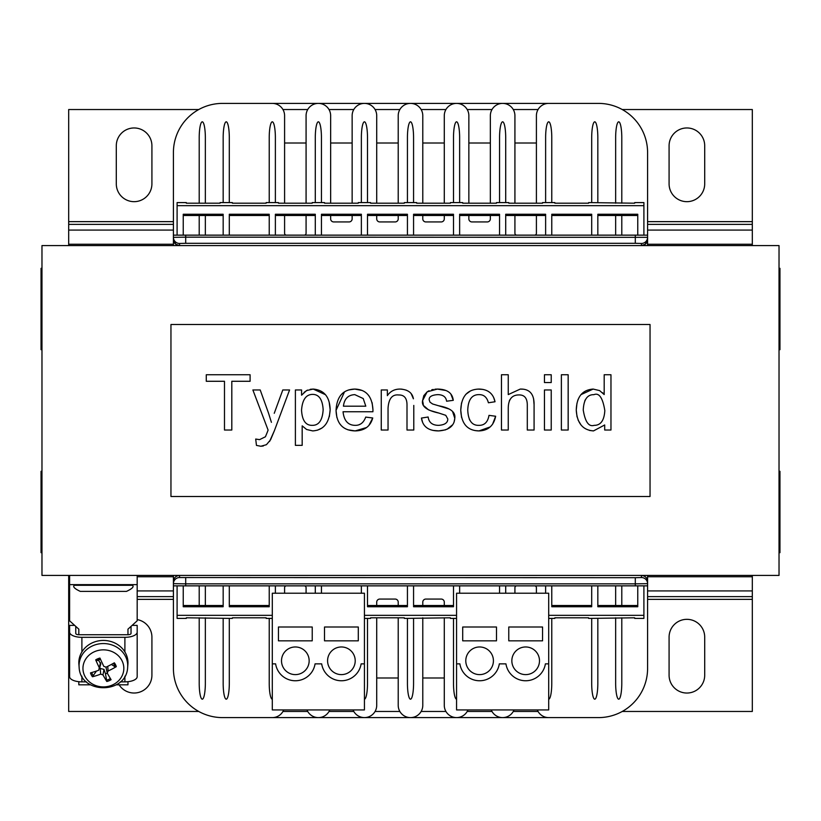 <?xml version="1.0" encoding="UTF-8"?>
<svg xmlns="http://www.w3.org/2000/svg" width="821" height="821" viewBox="0 0 821 821"><rect width="100%" height="100%" fill="white"/><g stroke="black" fill="none" stroke-linecap="round" stroke-linejoin="round"><path stroke-width="1.23" d="M548.695 663.861L548.695 593.224L456.568 593.224L456.568 709.929L548.695 709.929L548.695 663.861L545.39 663.861A19.961 19.961 0 0 1 505.941 663.861L499.322 663.861A19.961 19.961 0 0 1 459.873 663.861L456.568 663.861M542.558 640.832L508.774 640.832L508.774 627.008L542.558 627.008L542.558 640.832M539.489 660.792A13.824 13.824 0 0 1 525.666 674.616A13.824 13.824 0 0 1 511.842 660.792A13.824 13.824 0 0 1 525.666 646.969A13.824 13.824 0 0 1 539.489 660.792M548.695 618.408L554.842 618.408L554.842 617.803L588.626 617.803L588.626 618.408L634.684 617.803L634.684 618.408L643.9 618.408L643.9 585.855M637.763 585.855L637.763 606.74L597.832 606.74L597.832 585.855L597.832 605.508L637.763 605.508M591.695 585.855L591.695 606.74L551.774 606.74L551.774 585.855L551.774 605.508L591.695 605.508L591.695 602.44M545.626 585.855L545.626 593.224M364.432 663.861L364.432 593.224L272.305 593.224L272.305 709.929L364.432 709.929L364.432 663.861L361.127 663.861A19.961 19.961 0 0 1 321.678 663.861L315.059 663.861A19.961 19.961 0 0 1 275.61 663.861L272.305 663.861M358.295 640.832L324.511 640.832L324.511 627.008L358.295 627.008L358.295 640.832M355.216 660.792A13.824 13.824 0 0 1 341.403 674.616A13.824 13.824 0 0 1 327.579 660.792A13.824 13.824 0 0 1 341.403 646.969A13.824 13.824 0 0 1 355.216 660.792M459.637 585.855L459.637 593.224M453.5 602.44L453.5 585.855L453.5 606.74L413.568 606.74L413.568 585.855M407.432 605.508L407.432 585.855L407.432 606.74L367.5 606.74L367.5 585.855L367.5 605.508L407.432 605.508L407.432 602.44M361.363 585.855L361.363 593.224M604.697 424.97L593.491 430.912L604.697 424.97L604.697 430.03L610.968 430.03L610.968 374.745L604.184 374.745L604.184 394.552L599.597 390.591L593.152 389.072C582.335 389.852 576.701 396.83 576.25 410.018C577.05 423.174 582.797 430.142 593.491 430.912L589.601 430.45M583.249 410.018C583.752 399.622 587.292 394.511 593.87 394.675C599.114 392.489 602.768 397.805 604.82 410.603C604.215 420.496 600.664 425.411 594.158 425.35C588.78 427.002 585.147 421.881 583.249 410.018L583.249 410.264M585.394 399.663L584.757 400.946M580.97 424.929L578.066 419.993M577.05 416.894L576.25 410.018L576.978 403.234M577.686 400.658L578.251 399.139M580.878 394.685L593.152 389.072L599.597 390.591M602.604 392.746L604.184 394.552M434.925 389.205L437.377 389.072L427.146 391.853L423.81 395.65L422.589 400.617C421.358 406.323 426.756 410.459 438.814 413.045L445.762 415.323L447.784 418.946C447.835 422.794 444.756 424.929 438.558 425.35C432.339 425.268 428.87 422.487 428.152 417.006L421.45 418.063C422.733 426.592 428.449 430.871 438.599 430.912C448.861 430.235 454.249 426.027 454.783 418.269C455.737 412.07 450.339 407.893 438.599 405.759L432.616 403.994L430.009 402.177L429.167 399.817C428.942 396.717 431.836 394.983 437.85 394.634C443.094 394.747 446.019 396.943 446.603 401.212L453.264 400.33C452.422 392.951 447.127 389.205 437.377 389.072L445.752 390.478M450.842 394.018L453.264 400.33M423.308 404.425L422.589 400.617L427.146 391.853L429.055 390.755M431.764 389.801L433.242 389.452M438.814 413.045L430.45 410.592M429.486 410.223L428.47 409.782M428.357 409.73L424.088 405.974M445.546 429.855L438.599 430.912L432.954 430.399M422.456 421.727L421.45 418.063M452.638 411.762L454.783 418.269L454.075 422.168M452.802 424.631L446.973 429.311M438.599 405.759L448.677 408.879M490.116 426.961L478.971 430.912C488.177 430.604 493.739 425.719 495.648 416.247L488.998 415.364C487.828 422.097 484.472 425.422 478.92 425.35C471.89 425.586 468.165 420.465 467.754 409.977C468.186 399.55 472.034 394.439 479.3 394.634C483.969 394.655 486.997 397.364 488.403 402.772L495.022 401.756C493.247 393.485 487.91 389.257 479.012 389.072C467.385 389.4 461.31 396.42 460.766 410.141C461.351 423.749 467.426 430.676 478.971 430.912L475.133 430.594M469.325 419.203L470.023 420.526M495.648 416.247L492.559 424.262M461.566 417.417L460.766 410.141L461.535 402.937M465.764 394.378L470.279 391.073M478.007 389.103L482.81 389.39M488.187 391.34L489.696 392.387M493.606 397.343L495.022 401.756M411.147 393.598L413.404 398.811C412.378 392.777 407.934 389.534 400.094 389.072C394.562 389.072 390.314 391.268 387.368 395.65L387.368 389.965L381.262 389.965L381.262 430.03L388.046 430.03L388.046 408.16C388.692 398.657 392.233 394.254 398.657 394.973C404.394 394.809 407.175 398.37 407 405.677L407 430.03L413.784 430.03L413.784 405.42M387.368 395.65C390.314 391.268 394.562 389.072 400.094 389.072L402.064 389.175M405.831 390.016L407.924 390.95M508.25 374.745L501.467 374.745L501.467 430.03L508.25 430.03L508.25 408.119C508.384 399.345 511.924 394.942 518.872 394.932C524.342 394.778 527.154 398.021 527.298 404.661L527.298 430.03L534.081 430.03L534.081 404.661C534.194 394.029 529.586 388.826 520.257 389.072L508.25 394.593L508.25 374.745M510.087 399.406L509.277 400.997M508.25 394.593L520.257 389.072L522.207 389.164M533.568 398.596L534.081 404.661M329.159 402.085L330.155 409.679C329.765 396.892 324.121 390.016 313.212 389.072L306.51 390.591L301.584 395.188L301.584 389.965L295.396 389.965L295.396 445.362L302.179 445.362L302.179 425.853L306.602 429.486L312.709 430.912C323.484 430.183 329.293 423.102 330.155 409.679L329.354 416.616M321.976 428.018L317.409 430.204M310.246 389.318L313.212 389.072L325.547 394.737M328.318 399.55L328.698 400.597M304.119 392.315L307.557 390.088M312.206 425.35C305.699 425.483 302.149 420.434 301.543 410.223C302.313 399.776 305.976 394.501 312.544 394.388C318.969 394.367 322.509 399.468 323.156 409.679C322.509 420.239 318.856 425.463 312.206 425.35M312.709 430.912L306.602 429.486M551.23 389.965L544.446 389.965L544.446 430.03L551.23 430.03L551.23 389.965M274.245 413.302L282.793 389.965L289.577 389.965L274.368 430.748L269.575 441.452M271.412 422.322L268.508 413.086L271.412 422.322M268.508 413.086L260.206 389.965L252.878 389.965L268.087 430.071L267.502 431.713L268.087 430.071M267.502 431.713L265.429 436.772L259.58 439.635L255.7 439.05L256.46 445.403L260.842 446.255L256.46 445.403M263.295 445.998L260.842 446.255L266.425 444.695L270.571 439.799L274.368 430.748M551.23 374.745L544.446 374.745L544.446 382.545L551.23 382.545L551.23 374.745M231.809 381.283L250.097 381.283L250.097 374.745L206.276 374.745L206.276 381.283L224.482 381.283L224.482 430.03L231.809 430.03L231.809 381.283M568.163 374.745L561.379 374.745L561.379 430.03L568.163 430.03L568.163 374.745M372.919 411.742L372.96 409.936L372.919 411.742L343.045 411.742C343.989 420.691 348.012 425.227 355.134 425.35C360.121 425.463 363.652 422.712 365.714 417.099L372.744 417.981L368.906 425.37M372.139 402.721L372.96 409.936C372.231 396.379 366.166 389.431 354.754 389.072L362.071 390.457M368.352 395.106L368.978 395.886M348.617 389.965L354.754 389.072C342.983 389.431 336.754 396.522 336.046 410.356L344.471 391.935M336.877 417.448L336.046 410.356C336.538 423.698 342.901 430.553 355.134 430.912L347.847 429.783M341.187 425.504L339.884 423.944M365.797 406.179L343.424 406.179C344.317 398.821 348.114 394.973 354.795 394.634L363.231 398.554L365.797 406.179M366.577 427.525L355.134 430.912C364.514 430.707 370.384 426.386 372.744 417.981M359.136 424.673L360.378 424.108M362.307 422.702L362.985 422.004M170.953 496.489L170.953 324.511L650.047 324.511L650.047 496.489L170.953 496.489M496.489 640.832L462.705 640.832L462.705 627.008L496.489 627.008L496.489 640.832M493.421 660.792A13.824 13.824 0 0 1 479.597 674.616A13.824 13.824 0 0 1 465.784 660.792A13.824 13.824 0 0 1 479.597 646.969A13.824 13.824 0 0 1 493.421 660.792M364.432 618.408L370.579 618.408L370.579 617.803L404.353 617.803L404.353 618.408L450.421 617.803L450.421 618.408L456.568 618.408M505.705 585.855L505.705 593.224M499.558 585.855L499.558 593.224M312.226 640.832L278.442 640.832L278.442 627.008L312.226 627.008L312.226 640.832M309.158 660.792A13.824 13.824 0 0 1 295.334 674.616A13.824 13.824 0 0 1 281.511 660.792A13.824 13.824 0 0 1 295.334 646.969A13.824 13.824 0 0 1 309.158 660.792M321.442 585.855L321.442 593.224M315.295 585.855L315.295 593.224M779.026 552.687L779.95 552.687L779.95 471.305L779.026 471.305M68.687 575.418L68.687 711.468L198.764 711.468M41.974 471.305L41.05 471.305L41.05 552.687L41.974 552.687M173.416 596.61L137.179 596.61M69.611 596.61L68.687 596.61M622.236 711.468L752.313 711.468L752.313 596.61L647.584 596.61M137.179 619.598A17.816 17.816 0 0 1 151.916 637.147L151.916 675.231A17.816 17.816 0 0 1 119.107 684.827M669.084 675.231L669.084 637.147A17.816 17.816 0 0 1 686.9 619.332A17.816 17.816 0 0 1 704.705 637.147L704.705 675.231A17.816 17.816 0 0 1 686.9 693.037A17.816 17.816 0 0 1 669.084 675.231M752.313 596.61L752.313 575.418M41.974 268.313L41.05 268.313L41.05 349.695L41.974 349.695M752.313 245.582L752.313 109.532L622.236 109.532M779.026 349.695L779.95 349.695L779.95 268.313L779.026 268.313M647.584 224.39L752.313 224.39M198.764 109.532L68.687 109.532L68.687 224.39L173.416 224.39M704.705 145.769L704.705 183.853A17.816 17.816 0 0 1 686.9 201.668A17.816 17.816 0 0 1 669.084 183.853L669.084 145.769A17.816 17.816 0 0 1 686.9 127.963A17.816 17.816 0 0 1 704.705 145.769M151.916 145.769L151.916 183.853A17.816 17.816 0 0 1 134.1 201.668A17.816 17.816 0 0 1 116.295 183.853L116.295 145.769A17.816 17.816 0 0 1 134.1 127.963A17.816 17.816 0 0 1 151.916 145.769M68.687 224.39L68.687 245.582M514.921 143.008L536.411 143.008M468.853 143.008L490.353 143.008M422.784 143.008L444.284 143.008M330.647 143.008L352.147 143.008M284.589 143.008L306.079 143.008M376.716 143.008L398.216 143.008M444.284 677.992L422.784 677.992M398.216 677.992L376.716 677.992M173.416 239.445C173.785 243.16 175.827 245.212 179.553 245.582L175.745 244.258L173.416 239.547L173.416 235.145L185.7 235.145L185.7 237.156L647.584 237.331L647.584 235.145L185.7 235.145M641.447 577.532A6.147 6.137 180 0 1 647.584 583.669L635.3 583.844L635.3 585.855L647.584 585.855L647.584 581.555C647.215 577.84 645.173 575.788 641.447 575.418L641.447 577.532L635.3 577.707L179.553 577.532A6.147 6.137 0 0 0 173.416 583.669L173.416 581.555C173.785 577.84 175.827 575.788 179.553 575.418L179.553 577.532M635.3 585.855L173.416 585.855L173.416 583.669L185.7 583.844L185.7 585.855M283.686 709.929A12.284 12.284 0 0 1 272.305 717.605L222.553 717.605A49.137 49.137 0 0 1 173.416 668.468L173.416 575.418M173.416 245.582L173.416 152.532A49.137 49.137 0 0 1 222.553 103.395L272.305 103.395A12.284 12.284 0 0 1 284.589 115.679L284.589 203.198M272.305 618.408L266.158 618.408L266.158 617.803L232.374 617.803L232.374 618.408L186.316 617.803L186.316 618.408L177.1 618.408L177.1 585.855M398.216 617.803L398.216 705.321A12.284 12.284 0 0 0 410.5 717.605A12.284 12.284 0 0 0 422.784 705.321L422.784 617.803M422.784 605.508L422.784 602.132A3.068 3.068 0 0 1 425.853 599.063L441.216 599.063A3.068 3.068 0 0 1 444.284 602.132L444.284 605.508M467.949 709.929A12.284 12.284 0 0 1 444.284 705.321L444.284 617.803M514.018 709.929A12.284 12.284 0 0 1 491.245 709.929M514.921 593.224L514.921 587.703A1.847 1.847 0 0 1 516.758 585.855M453.5 683.267L453.5 618.408L453.5 683.267A15.907 3.068 -90 0 0 456.568 699.184M413.568 618.408L413.568 683.267A15.907 3.068 -90 0 1 410.5 699.184A15.907 3.068 -90 0 1 407.432 683.267L407.432 618.408L407.432 683.267M367.5 618.408L367.5 683.267A15.907 3.068 -90 0 1 364.432 699.184M304.242 585.855A1.847 1.847 0 0 1 306.079 587.703L306.079 593.224M306.982 709.929A12.284 12.284 0 0 0 329.755 709.929M353.051 709.929A12.284 12.284 0 0 0 376.716 705.321L376.716 617.803M376.716 605.508L376.716 602.132A3.068 3.068 0 0 1 379.784 599.063L395.147 599.063A3.068 3.068 0 0 1 398.216 602.132L398.216 605.508M199.205 203.198L199.205 137.856A16.04 3.068 -90 0 1 202.284 121.816A16.04 3.068 -90 0 1 205.353 137.856L205.353 203.198L205.353 137.856M205.353 235.145L205.353 215.492L205.353 235.145M223.168 202.592L223.168 137.733A15.907 3.068 90 0 1 226.237 121.816A15.907 3.068 90 0 1 229.305 137.733L229.305 202.592L229.305 137.733M269.226 235.145L269.226 214.26L229.305 214.26L229.305 235.145L229.305 218.56M269.226 202.592L269.226 137.733A15.907 3.068 90 0 1 272.305 121.816A15.907 3.068 90 0 1 275.374 137.733L275.374 202.592L275.374 137.733M315.295 235.145L315.295 214.26L275.374 214.26L275.374 235.145L275.374 218.56M286.426 235.145A1.847 1.847 0 0 1 284.589 233.297L284.589 215.492M284.589 593.224L284.589 587.703A1.847 1.847 0 0 1 286.426 585.855M272.305 699.184A15.907 3.068 -90 0 1 269.226 683.267L269.226 618.408M269.226 585.855L269.226 606.74L229.305 606.74L229.305 585.855L229.305 605.508L269.226 605.508L269.226 602.44M229.305 618.408L229.305 683.267A15.907 3.068 -90 0 1 226.237 699.184A15.907 3.068 -90 0 1 223.168 683.267L223.168 618.408M205.353 617.803L205.353 683.144A16.04 3.068 90 0 1 202.284 699.184A16.04 3.068 90 0 1 199.205 683.144L199.205 617.803M643.9 205.661L177.1 205.661L177.1 202.592L186.316 202.592L186.316 203.198L220.09 203.198L220.09 202.592L232.374 202.592L232.374 203.198L266.158 203.198L266.158 202.592L278.442 202.592L278.442 203.198L312.226 203.198L312.226 202.592L324.511 202.592L324.511 203.198L358.295 203.198L358.295 202.592L370.579 202.592L370.579 203.198L404.353 203.198L404.353 202.592L416.647 202.592L416.647 203.198L450.421 203.198L450.421 202.592L462.705 202.592L462.705 203.198L496.489 203.198L496.489 202.592L508.774 202.592L508.774 203.198L542.558 203.198L542.558 202.592L554.842 202.592L554.842 203.198L588.626 203.198L588.626 202.592L634.684 203.198L634.684 202.592L643.9 202.592L643.9 235.145M407.432 202.592L407.432 137.733A15.907 3.068 90 0 1 410.5 121.816A15.907 3.068 90 0 1 413.568 137.733L413.568 202.592L413.568 137.733M453.5 235.145L453.5 214.26L413.568 214.26L413.568 235.145L413.568 215.492L453.5 215.492L453.5 218.56M459.637 137.733L459.637 202.592L459.637 137.733A15.907 3.068 90 0 0 456.568 121.816A15.907 3.068 90 0 0 453.5 137.733L453.5 202.592M499.558 235.145L499.558 214.26L459.637 214.26L459.637 235.145L459.637 215.492L499.558 215.492L499.558 218.56M505.705 137.733L505.705 202.592L505.705 137.733A15.907 3.068 90 0 0 502.637 121.816A15.907 3.068 90 0 0 499.558 137.733L499.558 202.592M545.626 235.145L545.626 214.26L505.705 214.26L505.705 235.145L505.705 215.492L545.626 215.492L545.626 218.56M514.921 215.492L514.921 233.297A1.847 1.847 0 0 0 516.758 235.145M490.353 203.198L490.353 115.679A12.284 12.284 0 0 1 502.637 103.395A12.284 12.284 0 0 1 514.921 115.679L514.921 203.198M490.353 215.492L490.353 218.868A3.068 3.068 0 0 1 487.274 221.937L471.921 221.937A3.068 3.068 0 0 1 468.853 218.868L468.853 215.492M444.284 203.198L444.284 115.679A12.284 12.284 0 0 1 456.568 103.395A12.284 12.284 0 0 1 468.853 115.679L468.853 203.198M444.284 215.492L444.284 218.868A3.068 3.068 0 0 1 441.216 221.937L425.853 221.937A3.068 3.068 0 0 1 422.784 218.868L422.784 215.492M398.216 203.198L398.216 115.679A12.284 12.284 0 0 1 410.5 103.395A12.284 12.284 0 0 1 422.784 115.679L422.784 203.198M398.216 215.492L398.216 218.868A3.068 3.068 0 0 1 395.147 221.937L379.784 221.937A3.068 3.068 0 0 1 376.716 218.868L376.716 215.492M352.147 203.198L352.147 115.679A12.284 12.284 0 0 1 364.432 103.395A12.284 12.284 0 0 1 376.716 115.679L376.716 203.198M352.147 215.492L352.147 218.868A3.068 3.068 0 0 1 349.079 221.937L333.726 221.937A3.068 3.068 0 0 1 330.647 218.868L330.647 215.492M306.079 203.198L306.079 115.679A12.284 12.284 0 0 1 318.363 103.395A12.284 12.284 0 0 1 330.647 115.679L330.647 203.198M306.079 215.492L306.079 233.297A1.847 1.847 0 0 1 304.242 235.145M315.295 202.592L315.295 137.733A15.907 3.068 90 0 1 318.363 121.816A15.907 3.068 90 0 1 321.442 137.733L321.442 202.592L321.442 137.733M361.363 235.145L361.363 214.26L321.442 214.26L321.442 235.145L321.442 218.56M361.363 202.592L361.363 137.733A15.907 3.068 90 0 1 364.432 121.816A15.907 3.068 90 0 1 367.5 137.733L367.5 202.592L367.5 137.733M407.432 235.145L407.432 214.26L367.5 214.26L367.5 235.145L367.5 218.56M580.026 717.605L240.974 717.605M240.974 103.395L580.026 103.395M177.1 205.661L177.1 235.145M183.237 235.145L183.237 214.26L223.168 214.26L223.168 235.145M551.774 218.56L551.774 235.145L551.774 214.26L591.695 214.26L591.695 235.145M597.832 218.56L597.832 235.145L597.832 214.26L637.763 214.26L637.763 235.145M269.226 218.56L269.226 215.492L229.305 215.492M315.295 218.56L315.295 215.492L275.374 215.492M361.363 218.56L361.363 215.492L321.442 215.492M407.432 218.56L407.432 215.492L367.5 215.492M223.168 218.56L223.168 215.492L183.237 215.492M199.205 235.145L199.205 215.492M413.568 218.56L413.568 215.492M275.374 585.855L275.374 593.224M223.168 585.855L223.168 606.74L183.237 606.74L183.237 585.855M183.237 605.508L223.168 605.508L223.168 602.44M199.205 605.508L199.205 585.855M205.353 585.855L205.353 605.508M453.5 605.508L413.568 605.508L413.568 602.44M179.553 243.468A6.147 6.137 -0 0 1 173.416 237.331L185.7 237.156L185.7 243.293L179.553 243.468L179.553 245.582M537.314 709.929A12.284 12.284 0 0 0 548.695 717.605L598.447 717.605A49.137 49.137 0 0 0 647.584 668.468L647.584 575.418M647.584 245.582L647.584 152.532A49.137 49.137 0 0 0 598.447 103.395L548.695 103.395A12.284 12.284 0 0 0 536.411 115.679L536.411 203.198M615.647 617.803L615.647 683.144A16.04 3.068 90 0 0 618.716 699.184A16.04 3.068 90 0 0 621.795 683.144L621.795 617.803M591.695 618.408L591.695 683.267A15.907 3.068 -90 0 0 594.763 699.184A15.907 3.068 -90 0 0 597.832 683.267L597.832 618.408M548.695 699.184A15.907 3.068 -90 0 0 551.774 683.267L551.774 618.408M536.411 593.224L536.411 587.703A1.847 1.847 0 0 0 534.574 585.855M536.411 215.492L536.411 233.297A1.847 1.847 0 0 1 534.574 235.145M551.774 137.733L551.774 202.592L551.774 137.733A15.907 3.068 90 0 0 548.695 121.816A15.907 3.068 90 0 0 545.626 137.733L545.626 202.592M597.832 137.733L597.832 202.592L597.832 137.733A15.907 3.068 90 0 0 594.763 121.816A15.907 3.068 90 0 0 591.695 137.733L591.695 202.592M621.795 137.856L621.795 203.198L621.795 137.856A16.04 3.068 -90 0 0 618.716 121.816A16.04 3.068 -90 0 0 615.647 137.856L615.647 203.198M647.584 239.445L647.584 237.331A6.147 6.137 180 0 1 641.447 243.468L641.447 245.582L645.234 244.278L647.584 239.445C647.215 243.16 645.173 245.212 641.447 245.582M551.774 215.492L591.695 215.492L591.695 218.56M505.705 218.56L505.705 215.492M459.637 218.56L459.637 215.492M597.832 215.492L637.763 215.492M621.795 215.492L621.795 235.145L621.795 215.492M615.647 215.492L615.647 235.145M621.795 605.508L621.795 585.855M615.647 585.855L615.647 605.508M779.026 245.582L41.974 245.582L41.974 575.418L779.026 575.418L779.026 245.582M125.89 591.387L126.485 591.387C132.099 588.79 134.131 586.758 132.571 585.301L74.218 585.301C72.659 586.758 74.69 588.79 80.294 591.387L125.89 591.387M79.134 667.247L78.898 664.374A24.568 22.27 -0 0 1 93.009 642.525A24.568 22.27 -0 0 1 127.891 664.374L127.655 667.247A24.332 22.054 180 0 0 125.439 656.277A24.332 22.054 180 0 0 93.112 645.614A24.332 22.054 180 0 0 79.134 667.247C80.068 694.545 126.711 694.545 127.655 667.247M98.499 660.238L96.303 660.669L95.708 659.868A39.911 10.54 68.1 0 0 99.536 668.171L100.788 663.891L98.499 660.238A8.384 7.605 -0 0 1 100.501 659.273M96.447 671.065L92.455 676.75A39.911 18.236 -29.5 0 0 100.675 674.133L102.994 674.893A39.911 9.955 70.1 0 0 106.833 681.492L105.468 673.774A8.384 7.605 -0 0 0 106.935 673.302A8.384 7.605 -0 0 0 107.274 673.148M100.49 662.609L98.694 670.275A39.911 12.212 154.9 0 1 90.474 672.892A13.362 12.11 180 0 0 92.455 676.75M106.833 681.492A13.362 12.11 180 0 0 111.081 679.685A39.911 4.238 -115.9 0 1 107.253 673.097L108.095 670.993A39.911 18.514 -27.1 0 0 116.305 666.662L115.135 666.878L111.523 664.528A8.384 7.605 -0 0 0 111.482 664.394M116.305 666.662A13.362 12.11 180 0 0 114.324 662.814A39.911 11.935 152.7 0 1 106.104 667.145L103.795 666.375A39.911 3.653 -113.8 0 1 99.957 658.073A13.362 12.11 180 0 0 95.708 659.868M121.919 660.546A20.433 18.524 -0 0 1 112.025 685.166A20.433 18.524 -0 0 1 84.871 676.206A20.433 18.524 -0 0 1 94.754 651.587A20.433 18.524 -0 0 1 121.919 660.546M107.253 673.097L105.971 667.196M99.834 668.397L103.969 669.361L105.468 673.774M81.895 651.925L81.895 637.322A12.284 5.193 180 0 1 69.611 632.129L69.611 676.668A12.284 5.193 -0 0 0 81.895 681.861L81.895 676.176M81.895 637.322L124.895 637.322L124.895 651.925M132.13 625.386L137.179 625.386L137.179 632.129A12.284 5.193 180 0 1 124.895 637.322M131.032 626.382L131.032 633.432A3.068 1.293 -0 0 1 127.963 634.725L127.963 629.163L137.179 620.809L137.179 584.634L69.611 584.634L69.611 620.809L78.826 629.163L78.826 634.725L127.963 634.725M75.758 626.382L75.758 633.432A3.068 1.293 -0 0 0 78.826 634.725M74.66 625.386L69.611 625.386L69.611 632.129M124.895 676.176L124.895 681.861L120.328 681.861M86.451 681.861L81.895 681.861M124.895 681.861A12.284 5.193 -0 0 0 137.179 676.668L137.179 632.129M78.826 681.697L78.826 684.827L90.515 684.827M116.274 684.827L127.963 684.827L127.963 681.697M69.611 575.418L69.611 584.634M137.179 584.634L137.179 575.418M548.695 615.34L643.9 615.34M364.432 615.34L456.568 615.34M68.687 576.763L69.611 576.763M137.179 576.763L173.416 576.763M173.416 590.925L137.179 590.925M69.611 590.925L68.687 590.925M68.687 599.361L69.611 599.361M137.179 599.361L173.416 599.361M647.584 599.361L752.313 599.361M647.584 576.763L752.313 576.763M752.313 590.925L647.584 590.925M752.313 244.237L647.584 244.237M647.584 230.075L752.313 230.075M752.313 221.639L647.584 221.639M173.416 221.639L68.687 221.639M173.416 244.237L68.687 244.237M68.687 230.075L173.416 230.075M538.063 109.532L513.269 109.532M491.995 109.532L467.2 109.532M445.926 109.532L421.142 109.532M399.858 109.532L375.074 109.532M353.8 109.532L329.005 109.532M307.731 109.532L282.937 109.532M282.937 711.468L307.731 711.468M329.005 711.468L353.8 711.468M375.074 711.468L399.858 711.468M421.142 711.468L445.926 711.468M467.2 711.468L491.995 711.468M513.269 711.468L538.063 711.468M635.3 235.145L635.3 243.293L641.447 243.468M635.3 577.707L635.3 583.844L185.7 583.844L185.7 577.707M177.1 615.34L272.305 615.34M635.3 243.293L185.7 243.293M96.303 660.669A12.11 10.981 -0 0 1 100.347 658.945M93.573 675.991A12.11 10.981 -0 0 1 91.736 672.543M110.383 678.536A12.11 10.981 -0 0 1 106.361 680.209M113.38 663.347A12.11 10.981 -0 0 1 115.135 666.878M100.675 674.133L100.213 668.12M102.994 674.893L103.969 669.361M108.095 670.993L107.756 666.334M132.571 585.301L132.571 584.634M74.218 585.301L74.218 584.634"/></g></svg>
